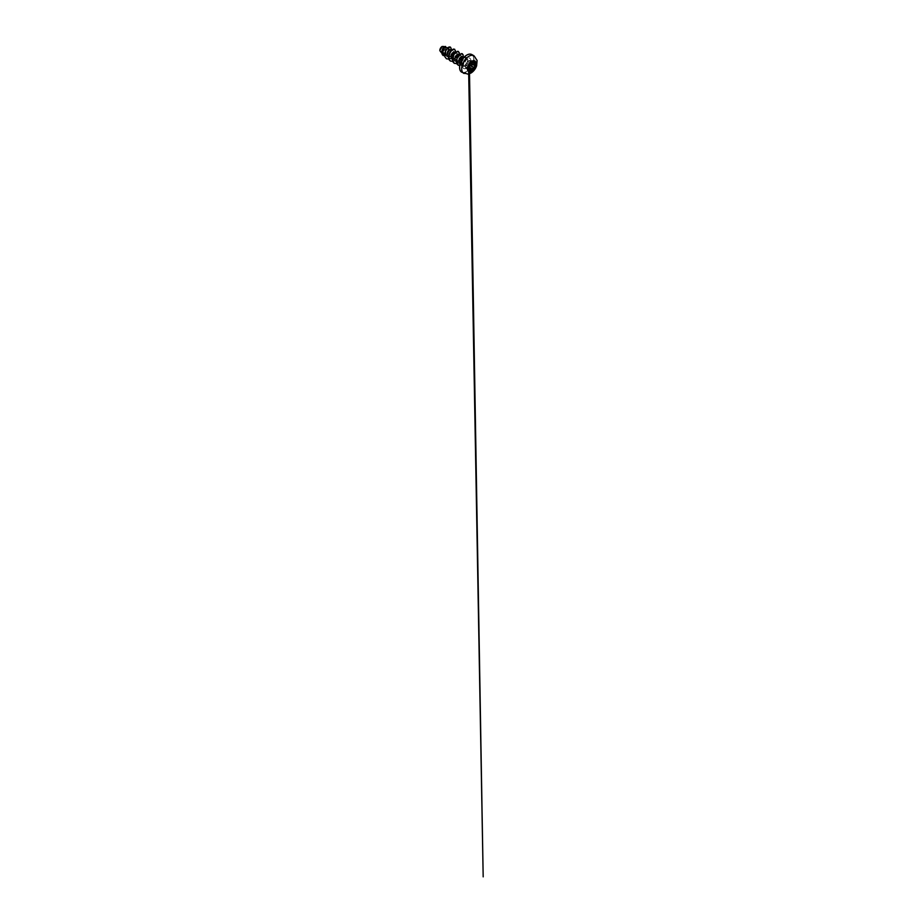 <?xml version="1.0" encoding="UTF-8"?>
<svg xmlns="http://www.w3.org/2000/svg" width="923" height="923" viewBox="0 0 923 923"><rect width="100%" height="100%" fill="white"/><g stroke="black" fill="none" stroke-linecap="round" stroke-linejoin="round"><path stroke-width="0.69" stroke-dasharray="4.62 3.46" d="M469.184 70.702L469.161 70.69A5.146 2.965 -60 0 1 469.161 70.69A5.146 2.965 -60 0 1 468.376 66.571A5.146 2.965 -60 0 1 471.734 62.037A5.146 2.965 -60 0 1 474.307 61.783A5.146 2.965 -60 0 1 474.318 61.795L474.307 61.783M467.834 68.083L465.769 68.29L466.161 63.387L468.653 60.468L470.684 60.722L468.596 60.48L466.207 63.318L465.596 67.067C465.307 67.921 465.815 68.66 466.207 67.933C466.75 67.16 467.292 67.206 467.834 68.083L468.596 68.371L469.057 67.367M469.184 67.367C469.276 68.337 468.146 68.994 467.834 68.14L466.542 67.691M473.949 62.349L473.707 62.464C472.784 62.972 472.264 62.926 472.172 62.337L469.149 65.118L468.63 68.775C468.261 69.698 468.826 70.506 469.299 69.733M468.653 60.468L470.961 60.618C471.711 60.318 472.011 61.103 471.376 61.691L471.295 61.61C471.988 60.976 471.468 60.249 470.684 60.733L473.707 62.464M471.295 63.768C470.511 63.202 470.511 62.487 471.295 61.61M442.152 46.646A3.069 1.777 120 0 0 439.971 50.407A3.069 1.777 120 0 0 442.152 51.665A3.069 1.777 120 0 0 444.321 47.904A3.069 1.777 120 0 0 442.152 46.646M439.821 50.5L439.821 50.534A3.288 1.904 120 0 0 442.152 51.838L445.209 49.288L445.359 47.154M440.329 51.93L442.186 51.873A3.288 1.904 120 0 0 444.471 47.811A3.288 1.904 120 0 0 442.152 46.462L442.175 46.45M461.869 61.876L462.481 65.798L464.454 65.521A4.107 2.377 -60 0 1 463.969 65.891A4.107 2.377 -60 0 1 461.915 66.098A4.107 2.377 -60 0 1 461.154 65.014L461.373 63.11L461.765 64.529L465.561 60.295L465.192 58.011L463.969 58.437L461.869 61.876A4.257 2.457 -60 0 1 464.488 58.587A4.257 2.457 -60 0 1 466.173 58.207A4.257 2.457 -60 0 1 466.623 58.368A4.257 2.457 -60 0 1 467.269 61.783A4.257 2.457 -60 0 1 464.488 65.521A4.257 2.457 -60 0 1 464.454 65.556A4.107 2.377 -60 0 1 463.934 65.879A4.107 2.377 -60 0 1 461.881 66.087A4.107 2.377 -60 0 1 461.131 65.002L462.008 59.857M464.454 65.521C462.931 66.179 461.938 65.833 461.477 64.495L461.892 65.314L461.235 64.564M447.044 54.076L445.417 54.884L444.598 54.226M443.202 53.107L441.886 52.057M450.966 56.084L447.54 56.995L443.836 53.995L447.424 53.949L449.455 51.896L449.674 49.542M458.823 60.618L455.385 61.529L451.889 58.703L453.551 59.257M461.258 64.587L459.712 63.214L462.642 63.387M461.373 63.11L463.946 57.757L464.996 57.514L465.48 59.107L462.631 63.099L459.654 63.906L458.443 63.318L457.416 61.033L457.877 58.068L460.173 55.23L461.431 56.338M454.485 61.022L453.481 58.749L453.954 55.795L456.25 52.969L457.508 54.076M454.889 58.345L451.462 59.257L449.559 56.488L450.02 53.534L451.509 51.238L453.02 50.65L453.585 51.803M446.628 56.488L445.728 54.884L446.444 50.511L448.451 48.423L449.755 49.577M445.417 54.884L443.052 54.365L442.094 52.276L443.813 47.315L445.209 46.704L445.301 48.965L442.348 51.78L444.436 48.654L443.64 46.185L445.209 46.704M451.035 49.992L448.543 54.134L444.667 55.957M445.959 47.35L444.828 50.027L442.198 51.861L445.405 49.104L445.544 46.438M450.412 47.038L451.116 49.427L449.478 53.038L446.317 55.588L443.271 55.588M448.024 47.488L447.632 48.919M448.82 59.13L452.87 56.661L455.258 52.357M452.743 61.391L456.793 58.922L459.192 54.619M456.781 63.641L460.762 61.137L463.115 56.891M459.723 65.706L462.931 64.564L465.573 61.703L466.53 57.457L465.169 56.661L464.177 57.099M446.409 58.772L449.986 58.737L453.562 55.749L455.339 51.734L454.566 49.173M450.332 61.033L453.92 60.999L457.496 58.022L459.273 53.995L458.5 51.434M454.266 63.306L457.843 63.272L461.419 60.283L463.196 56.268L462.423 53.707M458.177 65.291L461.604 65.279L464.95 62.545L466.542 57.572L465.965 56.765L464.281 56.995M461.846 60.11L461.073 62.752L461.131 65.002L461.731 64.702M473.199 62.741L471.376 61.691C472.011 61.103 471.711 60.318 470.961 60.618C471.711 60.318 472.011 61.103 471.376 61.691C470.626 62.51 470.626 63.191 471.376 63.733L474.318 65.418M471.815 62.118L469.057 60.595M470.857 63.168L467.834 61.299M465.596 64.898L468.607 66.733L469.369 65.002L466.207 63.318M465.596 67.067L465.63 65.014L468.561 66.698L465.515 64.575L468.48 60.537L472.08 62.106M466.207 67.933L466.311 68.002C465.85 68.787 465.284 67.99 465.63 67.044L468.665 68.787M468.792 68.406L470.834 69.871M473.961 55.784A10.165 5.873 -60 0 1 475.518 63.929A10.165 5.873 -60 0 1 468.884 72.882A10.165 5.873 -60 0 1 463.796 73.39M461.731 72.202A10.165 5.873 120 0 0 466.819 71.694A10.165 5.873 120 0 0 473.453 62.741A10.165 5.873 120 0 0 471.895 54.595M459.631 67.471A9.98 5.757 120 0 0 466.68 71.463A9.98 5.757 120 0 0 473.741 59.245A9.98 5.757 120 0 0 466.68 55.172M465.457 66.087A4.257 2.457 120 0 0 468.238 62.337A4.257 2.457 120 0 0 467.58 58.934A4.257 2.457 120 0 0 465.457 59.141A4.257 2.457 120 0 0 462.677 62.891A4.257 2.457 120 0 0 463.334 66.294A4.257 2.457 120 0 0 465.457 66.087M466.68 68.21A5.988 3.461 120 0 0 470.915 60.872A5.988 3.461 120 0 0 466.68 58.426A5.988 3.461 120 0 0 462.446 65.764A5.988 3.461 120 0 0 466.68 68.21M466.311 68.002L468.549 69.306M462.481 65.798L463.334 66.294L463.992 61.703L467.58 58.934L466.623 58.368M465.192 58.011L466.173 58.207M447.563 47.869L449.143 48.388M451.485 50.142L453.02 50.65M447.967 56.441L450.562 58.749M455.42 52.403L456.943 52.911M459.342 54.676L460.877 55.172M455.812 60.976L458.443 63.318M464.004 57.18L464.996 57.514M443.052 54.365L441.771 53.222M474.514 62.349L470.684 60.722M469.322 60.976L471.561 62.268M465.769 68.29L468.746 70.01M468.111 68.475L471.099 70.194M468.561 66.721L468.607 68.994M468.63 69.94L468.653 71.521M469.484 71.809L469.438 69.363"/><path stroke-width="1.38" d="M474.33 61.795A5.146 2.965 -60 0 1 475.114 65.914A5.146 2.965 -60 0 1 471.757 70.448A5.146 2.965 -60 0 1 469.184 70.702A5.146 2.965 -60 0 1 468.399 66.583A5.146 2.965 -60 0 1 471.757 62.049A5.146 2.965 -60 0 1 474.33 61.795A5.146 2.965 -60 0 1 475.091 65.914A5.146 2.965 -60 0 1 471.734 70.436A5.146 2.965 -60 0 1 469.172 70.69M468.607 66.098L471.699 62.164L473.741 62.464C474.63 61.829 475.241 62.706 474.468 63.502C473.834 64.322 473.834 64.956 474.468 65.418C475.241 65.741 474.63 67.31 473.741 67.31C472.853 67.471 472.38 68.071 472.299 69.098L471.699 70.263L470.857 69.894C470.43 69.19 469.945 69.156 469.403 69.813C468.861 70.644 468.249 69.767 468.665 68.775C468.261 69.698 468.826 70.506 469.299 69.733L470.834 69.871C471.111 70.702 472.241 70.056 472.172 69.098L473.707 67.194C474.526 67.206 475.091 65.764 474.376 65.464L474.376 65.464C473.707 64.979 473.707 64.298 474.376 63.422C474.987 62.81 474.687 62.026 473.949 62.349C474.687 62.026 474.987 62.81 474.376 63.422C474.987 62.81 474.687 62.026 473.949 62.349M468.596 68.371L469.057 67.367C468.93 66.352 469.761 65.325 470.684 65.348L469.184 67.367C469.276 68.337 468.146 68.994 467.834 68.14M470.834 69.871L468.792 68.406M470.684 65.348C471.468 65.395 471.988 64.056 471.295 63.768L470.799 63.272M445.209 46.704L442.175 46.45A3.288 1.904 120 0 0 439.821 50.5A3.288 1.904 120 0 0 439.821 50.523L441.771 53.222M442.175 46.45L439.821 50.534M444.598 54.226L443.202 53.107M447.563 47.869L444.863 47.211L443.19 49.6L442.925 52.069L444.574 54.653M451.485 50.142L449.178 49.6L447.643 51.388L447.17 55.068L448.497 56.914M448.543 56.811L451.958 56.026L453.643 53.972L453.643 51.826L451.312 54.272L450.989 56.765L452.432 59.187M453.551 59.257L457.266 56.776L457.566 54.088L455.247 56.545L454.924 59.037L456.377 61.472M456.412 61.345L459.827 60.537L461.5 58.495L461.5 56.361L459.169 58.795L458.835 61.287L460.219 63.664M461.431 56.338L458.823 60.618M457.508 54.076L454.889 58.345M453.585 51.803L450.966 56.084M449.755 49.577L447.044 54.076M448.578 50.05L448.047 47.5L449.363 46.9L451.139 48.146L451.035 49.992M444.667 55.957L442.279 54.584L441.782 51.33L443.951 46.946L445.555 46.438L445.959 47.35M448.024 47.488L445.947 49.957L444.701 53.372L444.828 56.649L446.42 58.784L444.863 56.672L445.221 51.63L448.024 47.488L450.389 47.027M443.248 55.576L442.244 54.561L441.748 51.307L442.982 48.019L445.555 46.438M446.42 58.784L448.82 59.13M455.258 52.357L455.351 50.35L453.412 49.046L450.551 51.261L448.67 55.657L449.155 59.81L450.355 61.045L452.743 61.391M459.192 54.619L459.273 52.623L457.335 51.307L454.474 53.534L452.593 57.918L453.078 62.072L454.278 63.318L456.781 63.641M463.115 56.891L463.208 54.884L461.281 53.58L457.266 57.757L456.47 62.291L457.035 64.114L459.723 65.706M464.177 57.099L462.008 59.857M454.589 49.184L451.947 49.75L449.339 53.303L448.543 57.907L450.355 61.045M458.477 51.423L455.87 52.023L453.262 55.576L452.466 60.168L454.266 63.306M462.4 53.696L459.827 54.261L457.231 57.734L456.435 62.268L458.2 65.302M464.281 56.995L461.846 60.11M469.057 67.367L472.299 69.098M469.403 64.968L470.857 63.168L471.295 63.768M474.318 65.418L471.376 63.733C472.126 64.033 471.561 65.498 470.707 65.464L473.741 67.31M473.707 62.464C472.784 62.972 472.264 62.926 472.172 62.337L474.526 62.349M468.665 66.86L468.665 68.775L468.861 67.16M468.676 68.787L468.746 70.01L469.403 69.813M474.468 63.502L473.199 62.741M469.438 69.363L469.369 65.002L468.561 66.721M471.757 71.244A6.126 3.53 -60 0 1 467.43 68.752A6.126 3.53 -60 0 1 471.757 61.253A6.126 3.53 -60 0 1 476.083 63.745A6.126 3.53 -60 0 1 471.757 71.244M463.796 73.39A10.165 5.873 -60 0 1 462.238 65.245A10.165 5.873 -60 0 1 468.884 56.291A10.165 5.873 -60 0 1 473.961 55.784L471.895 54.595A10.165 5.873 120 0 0 466.819 55.103A10.165 5.873 120 0 0 460.173 64.056A10.165 5.873 120 0 0 461.731 72.202L467.961 74.14L470.915 73.09C473.603 71.417 475.518 68.971 476.637 65.764L477.11 60.445L473.961 55.784M466.68 55.172A9.98 5.757 120 0 0 459.631 67.471M468.549 69.306L469.299 69.733M461.731 72.202C459.619 71.071 458.927 67.471 460.242 63.595C461.362 60.087 464.004 56.626 466.726 55.092C468.746 53.961 470.476 53.799 471.895 54.595M453.643 51.826L455.42 52.403M457.566 54.088L459.342 54.676M461.5 56.361L464.996 57.514M471.561 62.268L472.391 62.752M471.341 63.71L474.341 65.441M470.857 63.168L472.08 62.106M468.607 68.994L468.63 69.94M468.653 71.521L483.179 876.85L469.484 71.809"/></g></svg>
